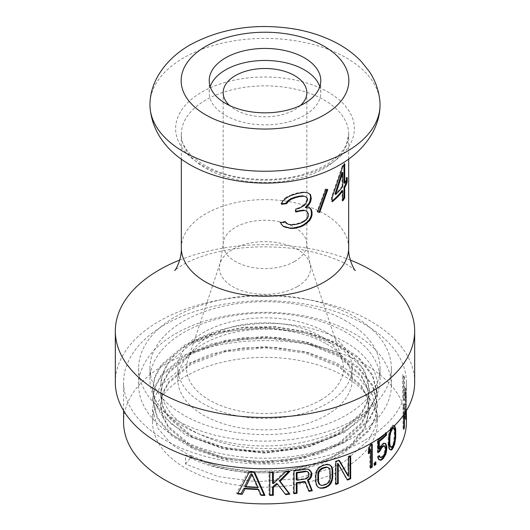 <?xml version="1.0" encoding="UTF-8"?>
<svg xmlns="http://www.w3.org/2000/svg" width="530" height="530" viewBox="0 0 530 530"><rect width="100%" height="100%" fill="white"/><g stroke="black" fill="none" stroke-linecap="round" stroke-linejoin="round"><path stroke-width="0.4" stroke-dasharray="2.65 1.99" d="M406.411 422.251A141.411 81.646 0 0 0 406.046 416.394M405.861 415.023A141.411 81.646 0 0 0 313.276 345.507A141.411 81.646 0 0 0 165.009 364.521A141.411 81.646 0 0 0 123.589 422.251M344.48 468.136A112.406 64.898 180 0 1 221.984 482.207A112.406 64.898 180 0 1 152.594 422.251A112.406 64.898 180 0 1 185.52 376.36A112.406 64.898 180 0 1 308.016 362.295A112.406 64.898 180 0 1 377.406 422.251A112.406 64.898 180 0 1 344.48 468.136M364.991 440.079A141.411 81.646 0 0 0 406.411 382.349A141.411 81.646 0 0 0 319.12 306.916A141.411 81.646 0 0 0 165.009 324.618A141.411 81.646 180 0 0 123.589 382.349A141.411 81.646 180 0 0 210.88 457.781A141.411 81.646 180 0 0 364.991 440.079M386.317 432.957A141.411 81.646 0 0 0 386.443 432.831L385.794 432.453L385.794 433.454M390.954 429.028L391.253 428.26L390.59 427.882L391.809 425.961L392.982 424.987L394.479 425.915M391.809 425.961L392.478 426.345L391.253 428.26M392.478 426.345L393.658 425.378L394.605 425.603L393.929 425.212M403.82 414.645L403.82 406.563A141.411 81.646 0 0 0 404.655 403.847L405.821 411.625M406.166 411.061L406.166 395.824A141.411 81.646 0 0 0 406.331 393.783L405.463 393.28L405.695 416.189M406.331 410.79L406.331 393.783M404.39 413.817L404.39 407.669L405.212 412.578M406.411 382.349L406.411 390.981A141.411 81.646 0 0 0 406.364 388.821L405.443 388.285L405.443 397.493A140.523 81.13 0 0 0 403.469 386.39L403.469 377.181A140.523 81.13 0 0 0 402.601 374.544L402.601 397.321A140.523 81.13 180 0 1 403.469 399.958L403.469 389.298A140.523 81.13 0 0 1 405.443 400.402L405.443 411.061L406.364 411.591L406.364 400.932A141.411 81.646 0 0 0 404.556 389.928L403.469 389.298M405.443 397.493L406.364 398.023L406.364 388.821M406.364 398.023A141.411 81.646 0 0 0 404.556 387.019L404.556 377.81L403.469 377.181M403.469 399.958L404.556 400.587A141.411 81.646 0 0 0 403.741 397.977L403.741 375.207A141.411 81.646 180 0 1 404.556 377.81M404.556 400.587L404.556 389.928M406.331 413.711L406.411 413.758A141.411 81.646 0 0 0 406.364 411.591M414.672 382.349A149.672 86.41 0 0 0 322.273 302.517A149.672 86.41 0 0 0 159.166 321.246A149.672 86.41 180 0 0 115.328 382.349M350.323 260.064A149.672 86.41 0 0 0 179.677 260.064M325.99 189.303L327.043 189.508M327.116 189.276L327.752 189.641M325.354 188.938L317.046 211.569L317.682 211.934M317.761 211.742L317.046 211.569M347.203 177.616L346.434 177.172A82.786 47.793 180 0 1 344.705 181.498M342.758 166.811L342.069 166.413A82.786 47.793 0 0 0 343.996 163.253L343.996 164.896M342.069 166.413L331.528 197.027L331.528 201.393A82.786 47.793 180 0 0 332.164 200.89M342.758 199.525A82.786 47.793 180 0 1 342.069 200.572L342.069 190.396M346.434 177.172L346.434 179.69M342.758 186.434L342.069 186.037L342.069 172.23M342.069 186.037A82.786 47.793 180 0 1 335.033 194.073M332.164 201.758L331.528 201.393M332.164 197.398L331.528 197.027M150.036 102.389A115.043 66.416 180 0 1 183.652 57.863A115.043 66.416 180 0 1 307.069 43.01A115.043 66.416 180 0 1 379.964 102.389M320.782 80.639L320.782 92.664A55.782 32.204 0 0 1 304.445 115.441A55.782 32.204 180 0 1 243.654 122.417A55.782 32.204 180 0 1 209.218 92.664A55.782 32.204 180 0 1 210.198 86.648M320.782 92.664A55.782 32.204 0 0 0 319.802 86.648M300.417 105.523A41.837 24.155 0 0 1 294.587 109.743A41.837 24.155 180 0 1 229.583 105.523M320.511 400.19A78.506 45.322 0 0 0 342.082 359.552A78.506 45.322 0 0 0 288.002 324.804A78.506 45.322 0 0 0 209.489 336.086A78.506 45.322 180 0 0 187.918 359.552A78.506 45.322 180 0 0 228.191 408.173A78.506 45.322 180 0 0 320.511 400.19M391.352 368.138A126.352 72.948 0 0 1 354.345 419.72A126.352 72.948 180 0 1 216.644 435.534A126.352 72.948 180 0 1 138.648 368.138A126.352 72.948 180 0 1 175.655 316.556A126.352 72.948 0 0 1 313.356 300.742A126.352 72.948 0 0 1 391.352 368.138L391.352 385.264A126.352 72.948 0 0 0 313.356 317.868A126.352 72.948 0 0 0 175.655 333.681A126.352 72.948 180 0 0 138.648 385.264A126.352 72.948 180 0 0 216.644 452.66A126.352 72.948 180 0 0 354.345 436.846A126.352 72.948 0 0 0 391.352 385.264M344.699 431.022C366.011 418.349 376.909 403.052 377.406 385.125C376.784 365.508 358.591 341.983 313.82 329.229C272.864 317.815 220.606 323.803 190.966 342.811C171.495 354.166 161.392 368.403 160.65 385.509C160.934 409.909 179.677 428.459 216.883 441.165C256.712 454.064 311.441 449.831 344.712 430.996M160.65 385.277L162.65 373.842L168.586 362.858L191.204 343.943L225.058 331.508L264.993 327.553L304.929 332.774L338.789 346.468L361.407 366.647L367.35 378.268L369.35 390.338L364.845 371.079L351.721 354.603L331.104 341.022L304.776 331.469L275.01 326.719L244.383 327.156L215.538 332.688L190.966 342.811M185.52 464.055L191.211 456.966L191.211 455.701L185.52 455.19L185.52 464.055L218.128 476.576L256.593 481.737L296.111 478.809L331.74 468.096M185.52 455.19C226.893 479.504 303.107 478.656 344.48 452.66L368.847 430.976L375.247 418.488L377.406 405.51L372.563 386.198L358.459 368.502L336.311 353.921L308.016 343.652L276.017 338.551L243.071 339.014L212.013 344.957L185.52 355.822L161.153 376.247L154.753 388.106L152.594 400.448L157.436 418.813L171.541 435.554L193.689 449.188L221.984 458.51L253.983 462.663L286.929 461.252L317.987 454.362L344.48 442.543L368.847 420.853L375.247 408.365L377.406 395.387L372.563 376.075L358.459 358.386L336.311 343.798L308.016 333.536L276.017 328.434L243.071 328.892L212.013 334.834L185.52 345.706L161.153 366.124L154.753 377.983L152.594 390.332L154.76 402.681L161.166 414.546L185.566 434.978L222.077 448.406L265.132 452.693L308.168 447.082L344.619 432.341L368.933 410.617L375.293 398.109L377.406 385.125M332.045 467.957L344.48 461.524L368.847 439.84L375.247 427.346L377.406 414.367L372.563 395.055L358.459 377.367L336.311 362.778L308.016 352.516L276.017 347.415L243.071 347.872L212.013 353.815L185.52 364.686L161.153 385.105L154.753 396.963L152.594 409.312L157.436 427.67L171.541 444.418L193.689 458.052L221.984 467.367L253.983 471.521L286.929 470.11L317.987 463.22L344.48 451.401L368.847 429.717L375.247 417.229L377.406 404.251L372.563 384.939L358.459 367.244L336.311 352.662L308.016 342.393L276.017 337.292L243.071 337.756L212.013 343.692L185.52 354.563L161.153 374.988L154.753 386.847L152.594 399.189L157.436 417.554L171.541 434.295L193.689 447.929L221.984 457.251L253.983 461.398L286.929 459.994L317.987 453.104L344.48 441.285L368.847 419.594L375.247 407.106L377.406 394.128L372.563 374.816L358.459 357.127L336.311 342.539L308.016 332.277L276.017 327.169L243.071 327.633L212.013 333.575L185.52 344.447L161.153 364.865L154.753 376.724L152.594 389.066L157.436 407.431L171.541 424.172L193.689 437.813L221.984 447.128L253.983 451.282L286.929 449.871L317.987 442.981L344.48 431.162M191.211 456.966L215.809 467.023L244.635 472.508L275.222 472.899L304.922 468.136L331.19 458.569L351.754 445.001L364.852 428.545L369.35 410.584L367.35 398.514L361.414 386.893L338.796 366.714L304.942 353.02L265.007 347.799L225.071 351.748L191.211 364.176L168.593 383.091L162.657 394.082L160.65 405.516L162.657 416.951L168.6 427.942L191.217 446.85L225.078 459.278L265.013 463.227L304.942 458.006L338.796 444.312L361.414 424.132L367.35 412.512L369.35 400.442L367.343 388.371L361.4 376.757L338.783 356.584L304.929 342.89L265 337.676L225.071 341.631L191.217 354.053L168.6 372.961L162.657 383.945L160.65 395.38L162.65 406.821L168.586 417.806L191.204 436.72L225.058 449.149L264.987 453.11L304.922 447.89L338.776 434.202L361.4 414.023L367.343 402.409L369.35 390.338M191.211 455.701L215.809 465.757L244.635 471.243L275.222 471.634L304.922 466.864L331.19 457.304L351.754 443.736L364.852 427.279L369.35 409.319L367.35 397.248L361.414 385.628L338.796 365.448L304.942 351.748L265.007 346.527L225.071 350.482L191.211 362.911L168.593 381.825L162.657 392.809L160.65 404.251L162.657 415.686L168.6 426.676L191.217 445.584L225.078 458.013L265.013 461.961L304.942 456.741L338.796 443.047L361.414 422.867L367.35 411.247L369.35 399.176L367.343 387.105L361.4 375.492L338.783 355.319L304.929 341.625L265 336.411L225.071 340.359L191.217 352.788L168.6 371.696L162.657 382.68L160.65 394.115L162.65 405.556L168.586 416.54L191.204 435.455L225.058 447.883L264.987 451.838L304.922 446.624L338.776 432.937L361.4 412.757L367.343 401.144L369.35 389.073M295.912 212.026L295.23 211.629L295.23 208.721L295.912 209.118M295.912 211.47A82.786 47.793 180 0 1 295.23 211.629M304.339 221.401L303.677 221.017L305.273 219.791L307.619 216.101L307.619 213.192L306.062 210.814M303.677 221.017L299.549 222.918A82.786 47.793 180 0 1 294.335 224.183L289.758 224.369L287.863 223.971M285.306 221.99L284.948 221.513A82.786 47.793 180 0 1 279.873 222.143L280.635 222.587M283.418 226.31L280.907 224.21L279.873 222.143M309.487 207.932L305.273 207.435M307.473 192.754L303.677 191.946L297.847 192.834A82.786 47.793 180 0 1 296.111 193.251L289.758 195.298L290.466 195.709M286.657 197.803L285.928 197.385L289.758 195.298M285.928 197.385L281.933 200.83L282.689 201.268M281.854 203.752A82.786 47.793 180 0 1 280.907 203.858L281.933 200.83M307.499 198.571L305.273 196.531M306.844 198.194L306.844 199.651L307.499 200.029M304.339 205.408L303.677 205.031L305.273 203.076L306.844 199.651M303.677 205.031L298.701 207.879A82.786 47.793 180 0 1 295.23 208.721M299.377 208.27L298.701 207.879M281.668 204.295L280.907 203.858M296.793 193.649L296.111 193.251M298.522 193.225L297.847 192.834M304.339 192.324L303.677 191.946M307.499 192.754L306.844 192.383M309.792 207.939L309.142 207.561M283.696 226.575L282.947 226.144M281.668 224.647L280.907 224.21M285.677 221.938L284.948 221.513M290.466 224.78L289.758 224.369M295.031 224.581L294.335 224.183M300.225 223.309L299.549 222.918M257.719 488.985L260.296 494.861A140.523 81.13 0 0 0 260.992 494.874M237.924 493.384A140.523 81.13 180 0 1 236.499 493.218L248.278 471.554A140.523 81.13 0 0 0 253.757 471.872L254.731 472.429M244.727 486.301A140.523 81.13 0 0 0 257.07 487.024L251.048 473.668M258.011 487.567L257.07 487.024M261.217 495.391L260.296 494.861M249.299 472.144L248.278 471.554M236.499 493.218L237.639 493.88M273.348 472.502L272.5 472.018A140.523 81.13 0 0 1 268.948 472.098L269.81 472.601M269.81 495.371L268.948 494.874L268.948 472.098M268.948 494.874A140.523 81.13 0 0 0 269.81 494.861M276.541 483.486L285.637 494.55M285.259 494.059A140.523 81.13 180 0 1 284.849 494.092M288.572 471.508L289.108 470.932L289.877 471.375M272.5 483.161L284.849 471.316A140.523 81.13 0 0 0 289.108 470.932M272.5 472.535L272.5 472.018M285.637 471.773L284.849 471.316M305.797 469.176L305.075 468.765L308.122 469.235L307.433 468.831M294.004 493.158A140.523 81.13 180 0 1 293.249 493.251L293.249 470.474A140.523 81.13 0 0 0 305.075 468.765M293.249 470.474L294.004 470.912M304.604 481.439L308.367 490.946A140.523 81.13 0 0 0 308.877 490.846M296.29 479.789A140.523 81.13 0 0 0 305.552 478.371L307.904 476.496L308.367 474.953L307.904 472.137L308.612 472.541M306.963 471.336L307.904 472.137M309.076 491.356L308.367 490.946M307.678 478.047L306.963 477.636M306.267 478.782L305.552 478.371M308.612 476.907L307.904 476.496M318.974 467.917L318.291 467.526L322.174 465.115A140.523 81.13 0 0 0 325.552 464.214L327.619 464.114L329.567 464.883M317.218 486.262L315.648 484.122L315.198 481.796L315.198 474.529L316.529 469.871L318.291 467.526M316.529 469.871L317.218 470.269M316.529 485.864L318.974 487.785M318.656 487.507L318.291 487.395M319.159 484.274L320.458 484.93L322.174 484.976A140.523 81.13 0 0 0 325.552 484.082L328.441 481.803L329.667 478.053L329.667 470.786L328.441 467.751M321.14 485.321L320.458 484.93M322.849 485.367L322.174 484.976M326.222 484.466L325.552 484.082M329.103 482.187L328.441 481.803M327.209 483.128L327.878 483.512M322.849 465.506L322.174 465.115M320.027 466.135L320.71 466.533M326.222 464.598L325.552 464.214M329.918 464.989L329.256 464.605M327.619 464.114L328.289 464.499M339.366 460.444L338.716 460.073L339.014 460.57M335.894 484.42L335.238 484.042L335.238 461.272A140.523 81.13 0 0 0 338.716 460.073M335.238 461.272L335.894 461.643M335.238 484.042A140.523 81.13 0 0 0 335.894 483.824M337.57 463.386L346.858 479.716A140.523 81.13 0 0 0 347.21 479.57M350.052 456.231L350.052 455.588A140.523 81.13 0 0 1 347.932 456.496L347.932 475.88M348.568 456.867L347.932 456.496M350.688 455.952L350.052 455.588M347.501 480.087L346.858 479.716M370.53 468.123L369.9 467.758A140.523 81.13 0 0 0 370.53 467.347M369.9 467.758L369.9 448.857M368.774 453.733L368.138 453.369L368.774 451.765M368.774 449.857L368.138 449.493L369.9 444.981A140.523 81.13 0 0 0 371.629 443.842L372.259 444.213M368.138 453.369L368.138 449.493M370.53 445.346L369.9 444.981M371.629 444.63L371.629 443.842M378.552 458.556L377.917 458.192L378.698 459.51L379.341 459.881M379.341 447.618L381.242 444.822A140.523 81.13 0 0 0 382.72 443.544L383.925 442.941L385.217 443.511M378.029 452.666L377.393 452.302L377.393 439.701A140.523 81.13 0 0 0 385.794 432.453M377.393 452.302A140.523 81.13 0 0 0 378.029 451.805M384.396 445.896L385.098 449.109L383.687 454.303L384.329 454.68M380.083 457.224L381.242 456.94A140.523 81.13 0 0 0 382.72 455.654L383.687 454.303M378.029 457.026L377.393 456.661A140.523 81.13 0 0 0 378.957 455.429L379.195 456.118M377.393 456.661L377.917 458.192M379.222 459.682L378.698 459.51M379.599 455.8L378.957 455.429M381.885 457.31L381.242 456.94M380.235 457.297L380.878 457.668M383.362 456.025L382.72 455.654M385.045 453.057L384.396 452.68M385.515 451.162L384.866 450.785M385.747 449.486L385.098 449.109M385.747 448.519L385.098 448.142M385.515 447.287L384.866 446.909M378.029 440.066L377.393 439.701M381.885 445.193L381.242 444.822M379.983 446.359L380.626 446.73M383.362 443.915L382.72 443.544M385.098 443.299L385.747 443.67M390.206 449.791L389.55 449.407L390.59 449.685M388.695 444.14L388.04 443.762L388.258 436.746L388.907 432.659L390.59 427.882M388.04 443.762L388.477 447.174L389.133 447.558M389.57 449.029L388.907 448.652L388.477 447.174M388.907 448.652L389.55 449.407M390.179 446.764L390.796 447.022L391.809 446.313L393.366 442.908L394.3 435.859L394.115 429.803L394.79 430.201M393.366 427.889L394.115 429.803M393.459 445.001L392.79 444.617M391.809 446.313L392.478 446.697M394.042 443.299L393.366 442.908M394.79 439.403L394.115 439.012M388.914 446.333L388.258 445.955M388.695 439.774L388.04 439.397M388.914 437.124L388.258 436.746M389.133 435.441L388.477 435.064M390.206 430.89L389.55 430.512M388.907 432.659L389.57 433.043M393.658 425.378L392.982 424.987M403.82 406.563L403.058 406.126A140.523 81.13 0 0 0 403.873 403.396L405.317 414.718L405.317 395.334A140.523 81.13 0 0 0 405.463 393.28M404.39 407.669L403.615 407.219L403.615 427.087A140.523 81.13 180 0 1 403.058 428.902L403.058 406.126M403.058 428.902L403.82 429.34M403.615 407.219L405.218 419.117A140.523 81.13 0 0 0 405.463 416.057M404.655 403.847L403.873 403.396M406.166 395.824L405.317 395.334M406.053 419.601L405.218 419.117M406.166 413.612L405.516 413.241A140.523 81.13 0 0 0 405.443 411.061M405.516 413.241L405.516 390.464A140.523 81.13 0 0 0 405.443 388.285M406.411 390.981L405.516 390.464M404.556 387.019L403.469 386.39M406.364 400.932L405.443 400.402M374.505 464.618A140.523 81.13 180 0 1 373.875 465.068L373.875 462.644A140.523 81.13 0 0 0 375.247 461.656L375.247 462.485M346.355 332.555A115.056 66.429 0 0 0 220.97 318.152A115.056 66.429 0 0 0 149.944 379.526A115.056 66.429 0 0 0 183.645 426.498A115.056 66.429 0 0 0 309.03 440.894A115.056 66.429 0 0 0 380.056 379.526A115.056 66.429 0 0 0 346.355 332.555M326.632 343.943A87.165 50.323 180 0 1 352.165 379.526A87.165 50.323 180 0 1 298.357 426.021A87.165 50.323 180 0 1 203.368 415.109A87.165 50.323 180 0 1 177.835 379.526A87.165 50.323 180 0 1 231.643 333.032A87.165 50.323 180 0 1 326.632 343.943M346.355 321.167A115.056 66.429 0 0 0 220.97 306.771A115.056 66.429 0 0 0 149.944 368.138A115.056 66.429 0 0 0 183.645 415.109A115.056 66.429 0 0 0 309.03 429.505A115.056 66.429 0 0 0 380.056 368.138A115.056 66.429 0 0 0 346.355 321.167M326.632 332.555A87.165 50.323 180 0 1 352.165 368.138A87.165 50.323 180 0 1 298.357 414.632A87.165 50.323 180 0 1 203.368 403.721A87.165 50.323 180 0 1 177.835 368.138A87.165 50.323 180 0 1 231.643 321.644A87.165 50.323 180 0 1 326.632 332.555M348.674 247.914A83.674 48.309 0 0 0 297.019 203.281A83.674 48.309 0 0 0 205.832 213.756A83.674 48.309 0 0 0 181.326 247.914M205.832 100.004A83.674 48.309 0 0 0 181.326 134.169A83.674 48.309 0 0 0 232.981 178.802A83.674 48.309 0 0 0 324.168 168.328A83.674 48.309 0 0 0 348.674 134.169A83.674 48.309 0 0 0 297.019 89.537A83.674 48.309 0 0 0 205.832 100.004M328.196 165.095A89.371 51.595 0 0 0 328.196 92.127A89.371 51.595 0 0 0 201.804 92.127A89.371 51.595 0 0 0 201.804 165.095A89.371 51.595 0 0 0 328.196 165.095M294.587 261.495A41.837 24.155 180 0 1 248.987 266.729A41.837 24.155 180 0 1 223.163 244.41A41.837 24.155 180 0 1 235.413 227.33A41.837 24.155 180 0 1 281.013 222.096A41.837 24.155 180 0 1 306.837 244.41A41.837 24.155 180 0 1 294.587 261.495M297.27 286.624A45.64 26.348 180 0 1 243.601 291.261A45.64 26.348 180 0 1 220.189 262.999A45.64 26.348 180 0 1 232.73 249.358A45.64 26.348 180 0 1 278.376 242.793A45.64 26.348 180 0 1 309.811 262.999A45.64 26.348 180 0 1 297.27 286.624M123.589 410.651L123.589 382.349M355.325 270.578L351.522 267.504C343.201 261.111 317.715 250.71 288.724 248.013C257.083 245.105 228.669 247.722 203.487 255.857C194.643 258.852 187.719 261.84 182.724 264.828C177.152 268.399 174.469 270.32 174.675 270.578M348.674 159.132L348.674 134.169L346.382 144.458C343.042 152.017 336.119 158.921 325.599 165.161C301.901 177.967 273.957 182.148 241.76 177.722C205.296 172.349 180.101 151.527 181.326 134.169L181.326 159.132M209.218 80.639L209.218 92.664M223.163 92.664L223.163 244.41L220.189 262.999L187.918 359.552M342.082 359.552L309.811 262.999L306.837 244.41L306.837 223.09M306.837 92.664L306.837 222.189M138.648 368.138L138.648 385.264M152.594 409.312L152.594 422.251M152.594 389.066L152.594 390.325M152.594 399.189L152.594 400.448M369.35 410.584L369.35 409.319M160.65 405.516L160.65 404.251M369.35 400.442L369.35 399.176M160.65 395.38L160.65 394.115M377.406 404.251L377.406 405.51M377.406 394.128L377.406 395.387M377.406 414.367L377.406 422.251M149.944 379.526L149.944 368.138M380.056 379.526L380.056 368.138M352.165 379.526L352.165 368.138M177.835 379.526L177.835 368.138"/><path stroke-width="0.79" d="M123.589 410.651L123.589 422.251A141.411 81.646 0 0 0 210.88 497.677A141.411 81.646 0 0 0 364.991 479.981A141.411 81.646 0 0 0 406.411 422.251L406.411 413.758M406.046 416.394A141.411 81.646 0 0 0 405.861 415.023M370.53 449.228L368.774 453.733L368.774 449.857L370.53 445.346A141.411 81.646 0 0 0 372.259 444.213L372.259 466.983A141.411 81.646 0 0 1 370.53 468.123L370.53 449.228L369.9 448.857L368.774 451.765M375.883 464.452L375.883 462.027A141.411 81.646 180 0 1 374.505 463.015L374.505 465.433A141.411 81.646 0 0 0 375.883 464.452M386.317 432.957A141.411 81.646 0 0 1 378.029 440.066L378.029 452.666A141.411 81.646 0 0 0 379.858 451.229L381.885 447.618A141.411 81.646 0 0 0 383.362 446.339L384.329 445.955L385.045 446.273L385.747 448.519L385.045 453.057L383.362 456.025A141.411 81.646 0 0 1 381.885 457.31L380.878 457.668L380.116 457.324L379.599 455.8A141.411 81.646 0 0 1 378.029 457.026L379.341 459.881L380.626 460.298L381.885 459.729A141.411 81.646 0 0 0 383.362 458.45L385.747 454.329L386.443 451.726L386.907 446.923L386.251 446.545L385.794 451.355L386.443 451.726M386.907 446.923L385.747 443.67L384.568 443.318L383.362 443.915A141.411 81.646 0 0 1 381.885 445.193L379.341 449.221L379.341 441.47A141.411 81.646 0 0 0 386.443 435.256L386.443 432.851M390.954 429.028L389.133 435.441L388.695 444.14L389.57 449.029L391.253 450.069L392.478 449.122L394.605 444.498L395.705 438.158L395.705 428.949L394.578 425.597M404.39 413.817L404.39 427.531A141.411 81.646 0 0 1 403.82 429.34L403.82 414.645M405.821 411.625L406.166 415.202L406.166 411.061M405.212 412.578L406.053 419.601A141.411 81.646 0 0 0 406.331 416.553L406.331 410.79M264.967 495.424L254.731 472.429A141.411 81.646 180 0 1 249.299 472.144L237.639 493.88A141.411 81.646 0 0 0 242.15 494.351L245.059 488.792A141.411 81.646 0 0 0 258.66 489.521L261.217 495.391A141.411 81.646 0 0 0 264.967 495.424L264.066 494.907A140.523 81.13 0 0 1 260.992 494.874M289.877 494.145L280.171 481.386L289.877 471.375A141.411 81.646 180 0 1 285.637 471.773L273.348 483.651L273.348 472.502A141.411 81.646 0 0 1 269.81 472.601L269.81 495.371A141.411 81.646 0 0 0 273.348 495.278L273.348 487.527L277.369 483.963L285.637 494.55A141.411 81.646 0 0 0 289.877 494.145L289.108 493.702A140.523 81.13 180 0 1 285.259 494.059M311.839 473.369L311.382 476.854L310.004 479.06L308.142 480.385L312.289 490.72A141.411 81.646 0 0 1 309.076 491.356L305.32 481.856A141.411 81.646 0 0 1 297.038 483.121L297.038 493.298A141.411 81.646 0 0 1 294.004 493.688L294.004 470.912A141.411 81.646 0 0 0 305.797 469.176L308.142 469.242L310.004 470.342L311.839 473.369L311.136 472.965L310.679 476.45L309.295 478.656L307.433 479.975L311.594 490.316A140.523 81.13 0 0 1 308.877 490.846M332.337 468.129L331.535 466.44L329.918 464.989L326.222 464.598A141.411 81.646 0 0 1 322.849 465.506L318.974 467.917L317.218 470.269L315.893 474.933L315.893 482.201L317.218 486.262L318.974 487.785L322.849 488.276A141.411 81.646 0 0 0 326.222 487.375L329.918 484.857L331.535 482.426L332.741 477.689L332.741 470.421L332.337 468.129L331.681 467.745L332.078 470.044L332.741 470.421M350.688 478.729A141.411 81.646 0 0 1 347.501 480.087L338.219 463.757L338.219 483.625A141.411 81.646 0 0 1 335.894 484.42L335.894 461.643A141.411 81.646 0 0 0 339.366 460.444L348.568 476.245L348.568 456.867A141.411 81.646 0 0 0 350.688 455.952L350.688 478.729L350.052 478.358L350.052 456.231M179.677 260.064A149.672 86.41 0 0 0 159.166 269.962A149.672 86.41 0 0 0 115.328 331.065L115.328 382.349A149.672 86.41 180 0 0 207.727 462.18A149.672 86.41 180 0 0 370.834 443.451A149.672 86.41 0 0 0 414.672 382.349L414.672 331.065A149.672 86.41 0 0 0 350.323 260.064M115.328 331.065A149.672 86.41 0 0 0 207.727 410.896A149.672 86.41 0 0 0 370.834 392.167A149.672 86.41 0 0 0 414.672 331.065M319.696 212.417L327.752 189.641L325.99 189.303L317.682 211.934L319.696 212.417L317.761 211.742M305.525 196.789L302.868 195.822L305.929 196.908L307.499 198.571L307.499 200.029L305.929 203.454L304.339 205.408L299.377 208.27A83.674 48.309 180 0 1 295.912 209.118L295.912 212.026A83.674 48.309 180 0 0 299.377 211.178L298.701 210.788A82.786 47.793 180 0 1 295.912 211.47M303.531 196.206L299.377 196.643A83.674 48.309 180 0 1 295.912 197.485L291.401 199.167L288.585 201.128L286.657 203.619A83.674 48.309 180 0 1 281.668 204.295L282.689 201.268L286.657 197.803L290.466 195.709L296.793 193.649A83.674 48.309 180 0 0 298.522 193.225L304.339 192.324L307.499 192.754L310.54 194.576L309.898 194.205L310.646 196.829L309.898 201.473L308.387 204.202L305.273 207.435L305.929 207.813L309.036 204.58L308.387 204.202M309.898 201.473L310.54 201.844L311.289 198.657L310.54 194.576M310.54 201.844L309.036 204.58M311.289 209.555L310.646 209.184L311.382 211.808L311.382 214.716L310.646 217.181L311.289 217.552L312.024 215.087L312.024 212.179L311.289 209.555L309.792 207.939L305.929 207.813M311.289 217.552L309.792 220.294L307.499 222.56L306.844 222.183L303.677 224.654L300.391 226.33A82.786 47.793 180 0 1 293.441 228.006L289.758 228.006L282.947 226.144M303.677 224.654L304.339 225.031L307.499 222.56M304.339 225.031L301.06 226.714A83.674 48.309 180 0 1 294.137 228.41L290.466 228.41L289.758 228.006M285.928 227.185L290.466 228.41M286.657 227.608L283.696 226.575L281.668 224.647L280.635 222.587A83.674 48.309 180 0 0 285.677 221.938L286.657 223.243L285.928 222.825L284.948 221.513M306.221 211.046L303.677 210.119L306.718 211.192L308.268 213.57L308.268 216.478L307.499 218.194L304.339 221.401L300.225 223.309A83.674 48.309 180 0 1 295.031 224.581L290.466 224.78L288.585 224.389L286.657 223.243M304.339 210.496L299.377 211.178M327.116 189.276L319.067 212.046M346.434 179.69L346.434 181.532L347.203 181.976L347.203 177.616A83.674 48.309 180 0 1 344.705 183.287L344.705 163.664A83.674 48.309 180 0 1 342.758 166.811L332.164 197.398L332.164 201.758A83.674 48.309 180 0 0 342.758 190.793L342.758 200.969A83.674 48.309 0 0 0 344.705 197.829L344.705 187.653L343.996 187.242L343.996 197.418A82.786 47.793 180 0 1 342.758 199.525M347.203 181.976A83.674 48.309 180 0 1 344.705 187.653M344.705 181.498A82.786 47.793 180 0 1 343.996 182.877L344.705 183.287M343.996 164.896L343.996 182.877M342.758 190.793L342.069 190.396A82.786 47.793 180 0 1 332.164 200.89M346.434 181.532A82.786 47.793 180 0 1 343.996 187.242M342.758 172.621L342.069 172.23L335.033 194.073L335.675 194.444L342.758 172.621L342.758 186.434A83.674 48.309 180 0 1 335.675 194.444M346.348 151.792A115.043 66.416 180 0 1 222.931 166.645A115.043 66.416 180 0 1 150.036 107.259A115.043 66.416 180 0 1 150.036 102.389C150.858 81.567 164.823 59.446 190.091 44.864C221.315 28.097 256.255 22.843 294.918 29.084C309.288 31.608 322.485 35.894 334.503 41.936C344.778 47.104 353.656 53.563 361.122 61.308L369.291 71.504C375.578 80.891 379.135 91.186 379.964 102.389A115.043 66.416 180 0 1 379.964 107.259A115.043 66.416 180 0 1 346.348 151.792M304.445 103.41A55.782 32.204 180 0 1 243.654 110.392A55.782 32.204 180 0 1 209.218 80.639A55.782 32.204 180 0 1 225.555 57.863A55.782 32.204 180 0 1 286.346 50.887A55.782 32.204 180 0 1 320.782 80.639A55.782 32.204 180 0 1 304.445 103.41M210.198 86.648A55.782 32.204 180 0 1 225.555 69.887A55.782 32.204 0 0 1 281.423 61.884A55.782 32.204 0 0 1 319.802 86.648M229.583 105.523A41.837 24.155 180 0 1 223.163 92.664A41.837 24.155 180 0 1 235.413 75.585A41.837 24.155 0 0 1 281.013 70.344A41.837 24.155 0 0 1 306.837 92.664A41.837 24.155 0 0 1 300.417 105.523M303.677 210.119L298.701 210.788M288.585 224.389L285.928 222.825M310.646 217.181L309.142 219.917L306.844 222.183M310.646 209.184L309.142 207.561M309.898 194.205L307.473 192.754M302.868 195.822L298.701 196.252A82.786 47.793 180 0 1 295.23 197.087L290.692 198.757L287.863 200.711L285.928 203.202A82.786 47.793 180 0 1 281.854 203.752M299.377 196.643L298.701 196.252M295.912 197.485L295.23 197.087M291.401 199.167L290.692 198.757M288.585 201.128L287.863 200.711M286.657 203.619L285.928 203.202M309.792 220.294L309.142 219.917M301.06 226.714L300.391 226.33M294.137 228.41L293.441 228.006M242.15 494.351L241.064 493.721L244.005 488.183A140.523 81.13 0 0 0 257.719 488.985L258.66 489.521M245.059 488.792L244.005 488.183M253.757 471.872L264.066 494.907M241.064 493.721A140.523 81.13 180 0 1 237.924 493.384M245.781 486.911L244.727 486.301L251.048 473.668L252.041 474.244L258.011 487.567A141.411 81.646 0 0 1 245.781 486.911L252.041 474.244M269.81 494.861A140.523 81.13 0 0 0 272.5 494.788L272.5 487.037L276.541 483.486L277.369 483.963M280.171 481.386L279.363 480.915L289.108 493.702M279.363 480.915L288.572 471.508M273.348 483.651L272.5 483.161L272.5 472.535M273.348 487.527L272.5 487.037M273.348 495.278L272.5 494.788M297.038 493.298L296.29 492.867A140.523 81.13 180 0 1 294.004 493.158M296.29 492.867L296.29 482.691A140.523 81.13 0 0 0 304.604 481.439L305.32 481.856M308.122 469.235L310.679 471.601L311.136 472.965M297.038 480.213L296.29 479.789L296.29 472.515A140.523 81.13 0 0 0 305.552 471.104L307.678 471.746L308.612 472.541L309.076 473.913L308.612 476.907L306.267 478.782A141.411 81.646 0 0 1 297.038 480.213L297.038 472.945A141.411 81.646 0 0 0 306.267 471.514L307.678 471.746M310.004 470.342L309.295 469.931M311.382 472.005L310.679 471.601M311.839 475.311L311.136 474.9M311.382 476.854L310.679 476.45M310.004 479.06L309.295 478.656M308.142 480.385L307.433 479.975M312.289 490.72L311.594 490.316M297.038 483.121L296.29 482.691M297.038 472.945L296.29 472.515M306.267 471.514L305.552 471.104M320.71 488.335L318.291 487.395M320.027 487.944L322.174 487.885A140.523 81.13 0 0 0 325.552 486.99L326.222 487.375M328.289 486.301L327.619 485.917L325.552 486.99M327.619 485.917L329.256 484.473L331.681 479.862L332.337 480.24M332.741 477.689L332.078 477.311L331.681 479.862M332.078 477.311L332.078 470.044M329.256 464.605L330.879 466.055L331.681 467.745M326.222 467.506A141.411 81.646 0 0 1 322.849 468.407L319.842 470.62L318.974 472.283L318.537 474.324L318.537 481.591L317.854 481.194L319.159 484.274L321.14 485.321L322.849 485.367A141.411 81.646 0 0 0 326.222 484.466L329.103 482.187L330.329 478.438L329.918 469.348L329.103 468.136L327.209 467.142L325.552 467.122L327.878 467.526M317.854 481.194L317.854 473.926L318.291 471.885L319.159 470.223L322.174 468.023A140.523 81.13 0 0 0 325.552 467.122M327.209 467.142L329.103 468.136M318.537 481.591L319.842 484.672M318.974 483.426L318.291 483.029M318.537 474.324L317.854 473.926M318.974 472.283L318.291 471.885M319.842 470.62L319.159 470.223M321.14 469.328L320.458 468.937M322.849 468.407L322.174 468.023M331.535 466.44L330.879 466.055M331.535 482.426L330.879 482.048M329.918 484.857L329.256 484.473M322.849 488.276L322.174 487.885M335.894 483.824A140.523 81.13 0 0 0 337.57 483.254L337.57 463.386L338.219 463.757M347.21 479.57A140.523 81.13 0 0 0 350.052 478.358M338.716 460.073L347.932 475.88L348.568 476.245M338.219 483.625L337.57 483.254M370.53 467.347A140.523 81.13 0 0 0 371.629 466.619L371.629 444.63M372.259 466.983L371.629 466.619M380.626 460.298L379.983 459.927L381.242 459.358A140.523 81.13 0 0 0 382.72 458.079L383.362 458.45M385.747 454.329L385.098 453.958L382.72 458.079M385.098 453.958L385.794 451.355M385.098 443.299L386.251 446.545M379.341 441.47L378.698 441.099L378.698 448.85L379.341 447.618M378.698 441.099A140.523 81.13 0 0 0 385.794 434.878L385.794 433.454M378.029 451.805A140.523 81.13 0 0 0 379.215 450.864L379.858 451.229M380.878 448.943L380.235 448.572L379.215 450.864M380.235 448.572L381.242 447.247A140.523 81.13 0 0 0 382.72 445.962L383.687 445.584L384.329 445.955M385.045 446.273L383.687 445.584M379.195 456.118L379.473 456.953L380.235 457.297M379.983 459.927L378.698 459.51M383.362 446.339L382.72 445.962M381.885 447.618L381.242 447.247M386.443 435.256L385.794 434.878M386.443 444.942L385.794 444.571M381.885 459.729L381.242 459.358M389.55 449.407L391.253 450.069M392.478 449.122L391.809 448.738L393.929 444.107L394.605 444.498M394.38 425.789L395.022 428.551L395.201 435.084L393.929 444.107M391.809 448.738L390.59 449.685M389.994 435.971L389.338 435.587L389.119 442.119L389.338 444.796L390.179 446.764L390.842 447.148L389.994 445.173L389.782 442.504L389.994 435.971L390.842 432.129L392.478 428.77L393.459 428.048L394.042 428.28L394.79 430.201L394.976 436.25L394.042 443.299L392.478 446.697L391.465 447.406L390.842 447.148M389.338 435.587L390.796 430.062L391.465 430.446M392.478 428.77L391.809 428.386L390.796 430.062M391.809 428.386L392.79 427.657L394.042 428.28M393.459 428.048L392.79 427.657M390.842 432.129L390.179 431.745M389.338 444.796L389.994 445.173M393.658 447.181L392.982 446.797M406.166 415.202L405.523 414.831M405.695 416.189L406.331 416.553M375.247 462.485L375.247 464.081A140.523 81.13 180 0 1 374.505 464.618M174.675 270.578C175.264 270.777 181.936 259.11 181.326 247.914A83.674 48.309 0 0 0 232.981 292.547A83.674 48.309 0 0 0 324.168 282.073A83.674 48.309 0 0 0 348.674 247.914C347.978 258.567 354.59 270.651 355.325 270.578M324.287 114.871A83.846 48.409 0 0 0 324.287 46.408A83.846 48.409 0 0 0 205.713 46.408A83.846 48.409 0 0 0 205.713 114.871A83.846 48.409 0 0 0 324.287 114.871M181.326 159.132L181.326 247.914M348.674 159.132L348.674 247.914M379.964 107.259C379.096 128.346 364.951 150.361 339.909 164.79C275.865 202.573 156.237 181.233 150.036 107.259M306.837 222.189L306.837 223.09"/></g></svg>
